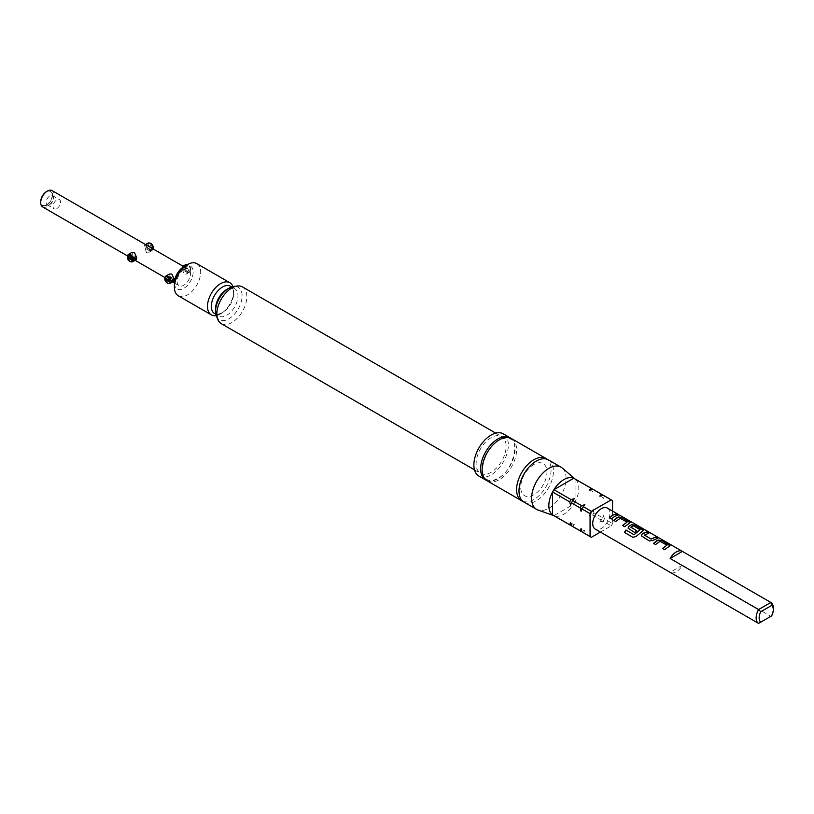 <?xml version="1.0" encoding="UTF-8"?>
<svg xmlns="http://www.w3.org/2000/svg" width="814" height="814" viewBox="0 0 814 814"><rect width="100%" height="100%" fill="white"/><g stroke="black" fill="none" stroke-linecap="round" stroke-linejoin="round"><path stroke-width="0.61" stroke-dasharray="4.07 3.05" d="M620.003 515.496L620.533 515.679M618.782 514.784L617.399 514.173M511.558 438.614A24.379 14.072 -60 0 1 515.293 458.15A24.379 14.072 -60 0 1 499.369 479.639A24.379 14.072 -60 0 1 487.179 480.84M666.91 545.39L660.296 541.442L655.596 544.637L653.581 543.426M670.024 545.767L664.509 549.715M648.768 533.099L644.434 534.971M657.702 538.258L653.103 540.323M640.089 529.904L633.465 525.956L630.931 527.411M643.447 530.423L636.345 536.253M636.68 530.738L634.727 532.58L628.113 528.144M627.014 522.364L620.441 518.396L615.72 521.571L613.715 520.36M630.148 522.741L624.613 526.689M617.816 515.231L614.621 516.442L611.345 518.976M46.622 204.833A7.947 4.589 120 0 0 51.872 192.989A7.947 4.589 120 0 0 46.622 191.85A7.947 4.589 120 0 0 41.097 200.356A7.947 4.589 120 0 0 44.617 205.566A7.947 4.589 120 0 0 46.622 204.833M49.868 204.538A5.301 3.063 120 0 0 53.368 196.652A5.301 3.063 120 0 0 52.513 195.625A5.301 3.063 120 0 0 49.868 195.889A5.301 3.063 120 0 0 46.408 200.559A5.301 3.063 120 0 0 47.222 204.802A5.301 3.063 120 0 0 48.535 205.026A5.301 3.063 120 0 0 49.868 204.538M56.817 208.557A5.301 3.063 120 0 0 60.277 203.887A5.301 3.063 120 0 0 59.463 199.633A5.301 3.063 120 0 0 56.817 199.898A5.301 3.063 120 0 0 53.358 204.568A5.301 3.063 120 0 0 54.162 208.811A5.301 3.063 120 0 0 56.817 208.557M185.419 264.774A4.243 2.452 -120 0 0 184.768 268.172A4.243 2.452 -120 0 0 187.546 271.907A4.243 2.452 -120 0 0 189.662 272.12A4.243 2.452 -120 0 0 190.344 271.296A4.243 2.452 -120 0 0 190.486 270.797L186.243 274.094L183.761 274.094L182 266.748L183.761 267.175L187.393 271.286L182.947 268.722L186.793 266.504L186.793 267.796L190.791 270.106A3.632 2.096 60 0 1 190.69 270.452A3.632 2.096 60 0 1 188.288 270.981A3.632 2.096 60 0 1 185.765 267.094A3.632 2.096 60 0 1 187.373 264.723A3.632 2.096 60 0 1 188.288 265.049A3.632 2.096 60 0 1 190.791 268.813L186.793 266.504M190.791 268.813L190.486 269.495A4.243 2.452 -120 0 0 187.546 264.988A4.243 2.452 -120 0 0 187.149 264.784M131.644 261.915A4.243 2.452 60 0 1 130.576 261.528A4.243 2.452 60 0 1 127.778 255.209M136.111 259.758L134.361 259.34L131.878 252.411M152.137 248.362L149.908 249.654L146.276 245.533L144.526 245.116L146.276 252.452L148.769 252.452L153.012 249.155A4.243 2.452 -120 0 1 152.869 249.664A4.243 2.452 -120 0 1 152.187 250.478A4.243 2.452 -120 0 1 150.061 250.274A4.243 2.452 -120 0 1 147.293 246.53A4.243 2.452 -120 0 1 147.945 243.142M153.205 248.819A3.632 2.096 60 0 1 150.814 249.338A3.632 2.096 60 0 1 148.29 245.462A3.632 2.096 60 0 1 149.898 243.081M46.622 191.504A8.374 4.833 -60 0 1 52.544 194.922A8.374 4.833 -60 0 1 46.622 205.179A8.374 4.833 -60 0 1 40.7 201.76M42.654 206.939A9.432 5.444 120 0 0 47.375 206.471A9.432 5.444 120 0 0 53.531 198.158A9.432 5.444 120 0 0 52.086 190.598M533.852 464.489A18.549 10.714 120 0 0 520.726 487.21A18.549 10.714 120 0 0 533.852 494.78A18.549 10.714 120 0 0 546.967 472.059A18.549 10.714 120 0 0 533.852 464.489M548.422 459.9A24.379 14.072 -60 0 1 552.157 479.436A24.379 14.072 -60 0 1 536.223 500.915A24.379 14.072 -60 0 1 524.033 502.126M562.25 468.04A24.379 14.072 -60 0 1 564.397 487.891A24.379 14.072 -60 0 1 548.84 508.201A24.379 14.072 -60 0 1 538.013 510.032M570.573 522.435A19.078 11.02 -60 0 0 574.358 524.623L571.041 525.539L553.917 515.659L573.748 504.202L590.872 514.092A21.205 12.241 120 0 0 592.195 511.792L575.071 501.902A21.205 12.241 -60 0 1 573.748 504.202A21.205 12.241 -60 0 1 563.827 514.255A21.205 12.241 -60 0 1 554.415 515.852A21.205 12.241 -60 0 1 553.917 515.659A21.205 12.241 -60 0 1 553.225 515.313M486.446 480.372A24.379 14.072 120 0 0 497.863 478.774A24.379 14.072 120 0 0 513.583 457.967A24.379 14.072 120 0 0 510.785 438.227M478.927 476.088A24.379 14.072 120 0 0 491.117 474.877A24.379 14.072 120 0 0 507.051 453.388A24.379 14.072 120 0 0 503.317 433.852M221.235 323.636A21.205 12.241 120 0 0 231.837 322.588A21.205 12.241 120 0 0 245.696 303.907A21.205 12.241 120 0 0 242.44 286.915M491.117 437.657A21.205 12.241 120 0 0 477.269 456.339A21.205 12.241 120 0 0 480.525 473.331A21.205 12.241 120 0 0 491.117 472.283A21.205 12.241 120 0 0 504.975 453.602A21.205 12.241 120 0 0 501.719 436.609A21.205 12.241 120 0 0 491.117 437.657M216.453 316.158A18.753 10.826 120 0 0 228.846 318.854A18.753 10.826 120 0 0 241.88 298.789A18.753 10.826 120 0 0 233.577 286.508M178.266 295.767A18.549 10.714 120 0 0 187.546 294.851A18.549 10.714 120 0 0 199.664 278.5A18.549 10.714 120 0 0 196.815 263.634M216.239 315.588A18.549 10.714 120 0 0 220.594 313.929L220.594 313.929A18.549 10.714 120 0 0 233.71 291.209A18.549 10.714 120 0 0 232.967 286.609M522.903 501.343A24.379 14.072 120 0 0 533.852 499.542A24.379 14.072 120 0 0 549.43 479.151A24.379 14.072 120 0 0 547.171 459.31M183.791 266.717A13.248 7.652 -60 0 1 193.162 272.13A13.248 7.652 -60 0 1 183.791 288.359A13.248 7.652 -60 0 1 174.42 282.946M215.852 314.112A15.822 9.137 120 0 0 222.527 312.81L220.594 313.929L222.527 312.81A15.822 9.137 120 0 0 233.71 293.437A15.822 9.137 120 0 0 231.502 287.006M174.094 278.958L169.648 276.394A9.432 5.444 120 0 0 169.648 277.696L172.975 279.609M169.353 274.053L171.835 280.972L173.596 281.4M135.49 257.977L132.173 256.054A9.432 5.444 -60 0 1 132.173 254.762L136.62 257.326M183.791 269.831A9.432 5.444 120 0 0 177.635 278.144A9.432 5.444 120 0 0 179.08 285.704A9.432 5.444 120 0 0 183.791 285.236A9.432 5.444 120 0 0 189.957 276.923A9.432 5.444 120 0 0 188.512 269.363A9.432 5.444 120 0 0 183.791 269.831M169.119 283.547A4.243 2.452 60 0 1 168.05 283.16A4.243 2.452 60 0 1 165.252 276.852M607.376 508.078A12.139 7.011 -60 0 1 609.238 517.796A12.139 7.011 -60 0 1 601.312 528.5A12.139 7.011 -60 0 1 595.238 529.1M773.3 607.977A12.139 7.011 -60 0 1 770.858 616.31L682.407 565.242A12.139 7.011 -60 0 1 676.271 571.774A12.139 7.011 -60 0 1 670.268 572.415M165.802 278.622L169.648 276.394M166.931 279.263L169.648 277.696M187.393 272.588L182.947 270.024A9.432 5.444 120 0 0 182.947 268.722M149.908 249.654L145.472 247.08A9.432 5.444 -60 0 1 145.472 248.382L149.908 250.946M770.858 616.31L758.577 623.402M682.407 565.242L670.126 572.334M570.573 505.209A19.078 11.02 -60 0 1 574.358 498.656M581.074 511.273A19.078 11.02 -60 0 1 584.859 504.711M589.275 490.048A19.078 11.02 -60 0 1 593.06 492.226L592.195 488.888L575.071 479.008A21.205 12.241 -60 0 1 575.498 479.344A21.205 12.241 -60 0 1 575.071 501.902L575.071 479.008A21.205 12.241 -60 0 0 574.43 478.591M599.776 496.102A19.078 11.02 -60 0 1 603.561 498.29L602.696 494.953L593.925 489.896L593.06 492.226M574.358 524.623L572.771 526.546L581.532 531.603L584.859 530.677A19.078 11.02 -60 0 1 581.074 528.5M592.602 515.089L601.363 520.156A21.205 12.241 120 0 0 602.696 517.846L593.925 512.789A21.205 12.241 -60 0 1 592.602 515.089L589.275 516.015L590.872 514.092M612.555 511.06L612.555 523.544L604.426 518.854A21.205 12.241 -60 0 1 603.093 521.153L611.222 525.844L600.417 532.081M612.555 523.544A21.205 12.241 -60 0 1 611.222 525.844M592.195 511.792L593.06 509.452A19.078 11.02 -60 0 1 589.275 516.015M593.06 509.452L593.925 512.789M603.093 521.153L599.776 522.069L601.363 520.156M602.696 517.846L603.561 515.516A19.078 11.02 -60 0 1 599.776 522.069M603.561 515.516L604.426 518.854M593.284 489.468A21.205 12.241 -60 0 1 593.925 489.896M603.784 495.533A21.205 12.241 -60 0 1 604.426 495.95L612.555 500.641M604.426 495.95L603.561 498.29M572.771 526.546A21.205 12.241 -60 0 1 572.089 526.19M591.391 537.291L583.262 532.6A21.205 12.241 -60 0 1 582.58 532.254M584.859 530.677L583.262 532.6M153.317 247.171L149.318 244.861L149.318 246.164L152.635 248.077M153.317 248.474L153.012 249.155M145.472 248.382L149.318 246.164M145.472 247.08L149.318 244.861M129.446 257.631L132.173 256.054M128.327 256.98L132.173 254.762M190.791 270.106L190.486 270.797M182.947 270.024L186.793 267.796M190.486 269.495L187.393 271.286M611.375 519.047L609.31 517.785M624.633 526.75L622.568 525.498M633.068 537.403L636.385 536.304M653.113 540.404L649.318 541.015L642.134 536.813M642.165 536.874L641.412 535.826M664.539 549.776L662.454 548.544M222.527 312.81L222.527 312.81C218.356 314.224 216.636 314.53 217.358 313.746C217.043 314.764 216.443 313.115 215.578 308.801A15.822 9.137 120 0 0 226.77 315.262A15.822 9.137 120 0 0 237.953 295.889A15.822 9.137 120 0 0 226.77 289.428C230.932 288.024 232.662 287.708 231.939 288.502C232.255 287.474 232.845 289.123 233.71 293.437L233.71 291.209M486.955 479.497C477.411 476.933 484.055 447.792 499.145 440.303C503.917 437.81 507.631 437.413 510.276 439.102C518.915 439.316 514.713 469.749 498.087 478.286C493.315 480.779 489.601 481.186 486.955 479.497M53.368 196.652L51.872 192.989M52.513 195.625L59.463 199.633M186.243 274.094L189.662 272.12M182 266.748L182.987 266.178M148.769 252.452L152.187 250.478M144.526 245.116L145.513 244.536M554.415 515.852L553.795 515.638M474.501 469.851L480.525 473.331M127.483 255.922L135.124 260.327M164.957 277.554L172.599 281.97M174.42 283.018L179.08 285.704M184.269 266.921L188.512 269.363M495.706 433.129L501.719 436.609M153.154 248.952L152.869 249.664M190.69 270.452L190.344 271.296M47.222 204.802L54.162 208.811M48.535 205.026L44.617 205.566"/><path stroke-width="1.22" d="M619.912 515.323L620.533 515.669M521.652 500.752L487.179 480.84A24.379 14.072 -60 0 1 483.435 461.304A24.379 14.072 -60 0 1 499.369 439.825A24.379 14.072 -60 0 1 511.558 438.614L546.041 458.526A24.379 14.072 120 0 0 533.852 459.727A24.379 14.072 120 0 0 517.918 481.216A24.379 14.072 120 0 0 521.652 500.752A24.379 14.072 120 0 0 522.903 501.343M653.55 543.457L658.251 540.13L662.067 540.771L670.024 545.767M662.484 548.605L666.92 545.166L660.032 541.33L655.565 544.576L653.52 543.386L656.817 540.73L658.261 540.028L662.097 540.679L669.261 544.81L669.261 546.357L664.509 549.715L662.454 548.544L666.92 545.166M641.412 535.826L642.124 533.984L646.886 531.898L648.941 533.078L644.444 535.144L651.058 538.96L655.819 537.057L657.875 538.237L653.103 540.323L649.297 540.944L641.432 535.877L642.134 534.065L643.518 533.129L646.865 531.99L648.911 533.17M644.434 534.971L651.068 539.041L655.799 537.148L657.844 538.339M628.113 528.144L628.835 526.302L631.664 524.674L635.52 525.325L643.457 530.372L636.345 536.253L633.017 537.372L624.419 532.407L625.956 530.026L634.045 534.706L640.099 529.68L633.475 525.864L632.04 526.424L630.921 527.33L636.731 530.697L634.696 532.519L628.133 528.205L628.846 526.383L630.219 525.457L631.654 524.765L635.49 525.417L643.447 530.423M633.068 537.403L624.48 532.437L625.997 530.077L634.096 534.757L640.099 529.68M630.921 527.157L636.741 530.769M613.685 520.39L618.416 517.083L622.191 517.745L630.148 522.741M622.598 525.569L627.024 522.13L620.176 518.284L615.689 521.509L613.654 520.329L616.931 517.694L618.426 516.992L622.222 517.653L630.168 522.69L624.613 526.689L622.568 525.498L627.024 522.13M609.34 517.857L612.576 515.262L615.893 514.133L617.948 515.313M187.149 264.784A4.243 2.452 -120 0 0 186.477 264.601A4.243 2.452 -120 0 0 185.419 264.774L182.987 266.178M128.327 258.282L128.327 256.98L132.326 259.29A3.632 2.096 -120 0 0 129.823 255.535A3.632 2.096 -120 0 0 127.432 256.054A3.632 2.096 -120 0 0 129.823 261.457A3.632 2.096 -120 0 0 130.739 261.793A3.632 2.096 -120 0 0 132.326 260.592L128.327 258.282L129.446 257.631M132.326 260.592L133.516 260.409A4.243 2.452 60 0 1 132.692 261.732A4.243 2.452 60 0 1 131.644 261.915L130.739 261.793M127.432 256.054L127.778 255.209A4.243 2.452 60 0 1 128.449 254.385A4.243 2.452 60 0 1 130.576 254.599A4.243 2.452 60 0 1 133.516 259.117L136.62 257.326L134.361 252.411L131.878 252.411L128.449 254.385M133.516 260.409L136.62 258.618L136.111 259.758L132.692 261.732M148.993 242.959L149.898 243.081A3.632 2.096 60 0 1 150.814 243.417A3.632 2.096 60 0 1 153.317 247.171L153.012 247.863A4.243 2.452 -120 0 0 150.061 243.345A4.243 2.452 -120 0 0 148.993 242.959A4.243 2.452 -120 0 0 147.945 243.142L145.513 244.536M40.7 202.625L40.7 201.76A8.374 4.833 -60 0 1 46.622 191.504L47.375 191.066A9.432 5.444 120 0 0 40.7 202.625A9.432 5.444 120 0 0 42.654 206.939L127.483 255.922M553.795 515.638L538.013 510.032A24.379 14.072 -60 0 1 536.65 509.411L524.033 502.126A24.379 14.072 -60 0 1 520.299 482.59A24.379 14.072 -60 0 1 536.223 461.1A24.379 14.072 -60 0 1 548.422 459.9L561.029 467.175A24.379 14.072 -60 0 1 562.25 468.04L574.999 478.917M536.65 509.411A24.379 14.072 -60 0 1 532.916 489.865A24.379 14.072 -60 0 1 548.84 468.386A24.379 14.072 -60 0 1 561.029 467.175M600.417 532.081L591.391 537.291A21.205 12.241 -60 0 1 590.71 536.945L582.58 532.254A21.205 12.241 -60 0 1 581.939 531.837L581.074 528.5L580.209 530.83A21.205 12.241 120 0 0 580.85 531.257L572.089 526.19A21.205 12.241 -60 0 1 571.438 525.773L570.573 522.435L569.708 524.776A21.205 12.241 120 0 0 570.349 525.193L553.225 515.313A21.205 12.241 -60 0 1 552.584 514.886A21.205 12.241 -60 0 1 552.584 491.992A21.205 12.241 -60 0 1 553.917 489.692A21.205 12.241 -60 0 1 563.827 479.639A21.205 12.241 -60 0 1 573.748 478.235A21.205 12.241 -60 0 1 574.43 478.591L591.554 488.471A21.205 12.241 120 0 0 590.872 488.125L589.275 490.048L592.602 489.122A21.205 12.241 -60 0 1 593.284 489.468L602.045 494.536A21.205 12.241 120 0 0 601.363 494.19L599.776 496.102L603.093 495.187A21.205 12.241 -60 0 1 603.784 495.533L611.914 500.223A21.205 12.241 -60 0 1 612.555 500.641L612.555 511.06M510.785 438.227A24.379 14.072 120 0 0 510.063 437.749A24.379 14.072 120 0 0 497.863 438.96A24.379 14.072 120 0 0 481.939 460.439A24.379 14.072 120 0 0 485.673 479.975A24.379 14.072 120 0 0 486.446 480.372M510.063 437.749L503.317 433.852A24.379 14.072 120 0 0 491.117 435.063A24.379 14.072 120 0 0 475.193 456.542A24.379 14.072 120 0 0 478.927 476.088L485.673 479.975M495.706 433.129L242.44 286.915A21.205 12.241 120 0 0 237.189 286.019A21.205 12.241 120 0 0 231.837 287.963A21.205 12.241 120 0 0 217.837 319.536A21.205 12.241 120 0 0 221.235 323.636L474.501 469.851M215.578 311.202L215.578 308.801A15.822 9.137 120 0 1 226.77 289.428L228.846 288.227A18.753 10.826 120 0 0 215.578 311.202A18.753 10.826 120 0 0 216.453 316.158L217.837 319.536M174.42 287.271L174.42 282.946A13.248 7.652 -60 0 1 183.791 266.717L187.546 264.55A18.549 10.714 120 0 0 174.42 287.271A18.549 10.714 120 0 0 178.266 295.767L211.314 314.845A18.549 10.714 120 0 0 216.239 315.588M232.967 286.609A18.549 10.714 120 0 0 229.874 282.712A18.549 10.714 120 0 0 220.594 283.638A18.549 10.714 120 0 0 208.476 299.979A18.549 10.714 120 0 0 211.314 314.845M183.791 266.717L187.546 264.55A18.549 10.714 120 0 1 196.815 263.634L229.874 282.712M174.094 278.958L171.835 274.053L169.353 274.053L165.934 276.027A4.243 2.452 60 0 1 168.05 276.241A4.243 2.452 60 0 1 171.001 280.749L174.094 278.958M172.975 279.609L174.094 280.26L173.596 281.4L170.177 283.374A4.243 2.452 60 0 1 169.119 283.547L168.223 283.425A3.632 2.096 -120 0 0 169.811 282.224L165.802 279.914L165.802 278.622L169.811 280.932A3.632 2.096 -120 0 0 167.308 277.167A3.632 2.096 -120 0 0 164.906 277.696A3.632 2.096 -120 0 0 167.308 283.099A3.632 2.096 -120 0 0 168.223 283.425M136.62 258.618L135.49 257.977M169.811 282.224L171.001 282.051A4.243 2.452 60 0 1 170.177 283.374M164.906 277.696L165.252 276.852A4.243 2.452 60 0 1 165.934 276.027M171.001 282.051L174.094 280.26M670.268 572.415A12.139 7.011 -60 0 1 670.197 572.374L595.238 529.1A12.139 7.011 -60 0 1 593.375 519.373A12.139 7.011 -60 0 1 601.312 508.679A12.139 7.011 -60 0 1 607.376 508.078L618.833 514.692M670.197 572.374A12.139 7.011 -60 0 1 670.126 572.334L758.577 623.402A12.139 7.011 -60 0 1 758.577 609.554L770.858 602.462L682.407 551.393A12.139 7.011 -60 0 0 682.336 551.353A12.139 7.011 -60 0 0 676.271 551.953A12.139 7.011 -60 0 0 670.126 558.485L758.577 609.554L760.744 611.762A10.022 5.779 120 0 0 760.744 622.15L771.692 615.832A10.022 5.779 120 0 0 773.3 609.706A10.022 5.779 120 0 0 771.692 605.443L760.744 611.762M614.621 516.361L611.345 518.976L609.31 517.785L612.576 515.181L615.923 514.031L617.979 515.211L614.621 516.361M670.044 545.716L669.261 546.357M771.692 605.443L770.858 602.462A12.139 7.011 -60 0 1 773.3 607.977L773.3 609.706M770.858 616.31L771.692 615.832M165.802 279.914L166.931 279.263M169.811 280.932L171.001 280.749M184.269 266.921L52.086 190.598A9.432 5.444 120 0 0 47.375 191.066L46.622 191.504M670.126 558.485L682.407 551.393M758.577 623.402L760.744 622.15M547.171 459.31A24.379 14.072 120 0 0 546.041 458.526M237.189 286.019L233.577 286.508A18.753 10.826 120 0 0 228.846 288.227L226.811 289.408M572.771 500.579L581.532 505.636A21.205 12.241 120 0 0 580.209 507.936L571.438 502.879A21.205 12.241 -60 0 1 572.771 500.579L574.358 498.656L571.041 499.572A21.205 12.241 120 0 0 569.708 501.872L552.584 491.992L552.584 514.886L569.708 524.776M590.872 488.125L573.748 478.235L553.917 489.692L571.041 499.572M590.71 536.945A21.205 12.241 -60 0 1 590.069 536.528L590.069 513.624L581.939 508.933A21.205 12.241 -60 0 1 583.262 506.634L591.391 511.324L611.222 499.877L603.093 495.187M590.069 513.624A21.205 12.241 -60 0 1 591.391 511.324M569.708 501.872L570.573 505.209L571.438 502.879M583.262 506.634L584.859 504.711L581.532 505.636M580.209 507.936L581.074 511.273L581.939 508.933M592.287 489.204L592.195 488.888A21.205 12.241 120 0 0 591.554 488.471M602.777 495.268L602.696 494.953A21.205 12.241 120 0 0 602.045 494.536M570.349 525.193A21.205 12.241 120 0 0 571.041 525.539L571.357 525.457M580.85 531.257A21.205 12.241 120 0 0 581.532 531.603L581.847 531.522M601.363 494.19L592.602 489.122M611.222 499.877A21.205 12.241 -60 0 1 611.914 500.223M571.438 525.773L580.209 530.83M581.939 531.837L590.069 536.528M152.635 248.077L153.317 248.474A3.632 2.096 60 0 1 153.205 248.819L153.154 248.952M153.317 248.474L153.012 249.155M153.012 247.863L152.137 248.362M132.326 259.29L133.516 259.117M617.399 514.173L620.054 515.516M231.502 287.006A15.822 9.137 120 0 0 222.527 286.986A15.822 9.137 120 0 0 211.905 301.963A15.822 9.137 120 0 0 215.852 314.112M187.281 264.703L186.477 264.601M135.124 260.327L164.957 277.554M172.599 281.97L174.42 283.018M620.492 515.649L682.336 551.353"/></g></svg>
